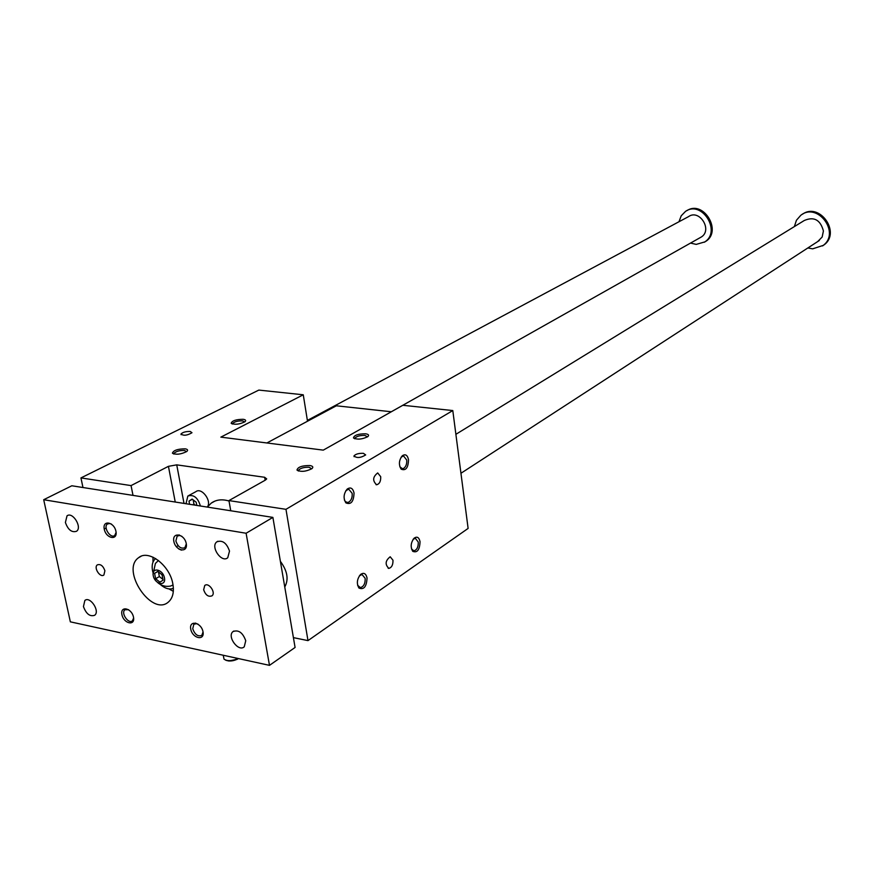 <?xml version="1.0" encoding="UTF-8"?>
<svg xmlns="http://www.w3.org/2000/svg" width="874" height="874" viewBox="0 0 874 874"><rect width="100%" height="100%" fill="white"/><g stroke="black" fill="none" stroke-linecap="round" stroke-linejoin="round"><path stroke-width="1.31" d="M168.431 466.334L131.056 485.594L80.954 477.914L258.824 390.088L303.267 394.786L220.849 437.131L323.282 450.132L402.838 405.285L452.798 410.562L285.973 509.324L228.933 500.584L265.335 480.132L266.701 478.897L264.647 477.28L176.734 464.859L168.431 466.334L175.237 502.037M133.012 495.394L131.056 485.594M225.536 660.11C229.305 661.662 233.631 661.159 238.515 658.592M229.032 661.017L237.269 659.302M228.704 661.006L237.564 659.149M307.506 421.224L303.267 394.786M293.413 637.627L307.987 640.62L468.114 528.42L452.798 410.562M365.583 433.799C358.22 433.81 354.178 435.176 353.467 437.896C357.269 439.83 362.033 439.425 367.757 436.672C369.32 435.23 368.599 434.269 365.583 433.799M309.855 465.536C302.087 465.525 297.794 467.033 296.985 470.059C300.874 472.124 305.834 471.665 311.854 468.693C313.569 467.131 312.903 466.071 309.855 465.536M243.18 419.302C245.725 419.695 246.304 420.525 244.906 421.771C239.356 424.436 234.767 424.928 231.162 423.256C232.102 420.689 236.1 419.378 243.18 419.302M185.179 448.843C187.735 449.28 188.249 450.176 186.719 451.53C180.885 454.404 176.122 454.95 172.418 453.169C173.467 450.339 177.728 448.897 185.179 448.843M363.398 453.322C358.843 453.169 355.696 454.032 353.981 455.9C356.756 458.304 360.656 457.976 365.671 454.928L363.398 453.322M190.259 431.472L191.974 432.728C187.211 435.536 183.551 435.951 180.984 433.996C182.808 432.215 185.9 431.374 190.259 431.472M284.76 586.978C288.901 579.484 287.437 570.93 280.379 561.337M207.357 507.084L211.191 503.162C216.097 499.655 222.04 498.934 229.01 501.01M354.877 438.77L354.877 438.169C356.712 436.213 360.077 435.296 364.982 435.449L367.484 436.88M298.504 471.01L298.482 470.256C300.503 468.082 304.086 467.087 309.21 467.273L311.657 468.846M244.644 421.967L242.568 420.875C237.815 420.776 234.483 421.672 232.571 423.562L232.528 424.032M186.533 451.661L184.523 450.481C179.563 450.35 176.024 451.334 173.904 453.42L173.882 454.01M207.269 507.073C212.218 501.173 201.588 486.884 195.842 491.691L188.828 495.503M230.758 510.766L228.933 500.584M307.987 640.62L285.973 509.324M420.044 541.705C419.072 537.39 417.127 536.177 414.221 538.1C410.758 542.525 410.267 546.938 412.757 551.341C417.269 553.067 419.695 549.855 420.044 541.705M367.036 577.954C365.955 573.475 363.813 572.295 360.623 574.415C356.963 578.981 356.406 583.526 358.963 588.06C363.934 590.005 366.632 586.64 367.036 577.954M408.529 459.702C408.224 467.885 405.765 471.031 401.166 469.152C398.511 464.695 398.894 460.237 402.313 455.758C405.394 453.737 407.459 455.048 408.529 459.702M354.046 492.969C353.686 501.698 350.966 504.997 345.875 502.867C343.143 498.289 343.58 493.69 347.186 489.09C350.561 486.84 352.845 488.129 354.046 492.969M392.972 560.223L390.197 556.771C385.292 560.66 384.844 564.528 388.854 568.384C391.738 567.543 393.103 564.822 392.972 560.223M380.703 476.691C380.878 481.279 379.524 483.967 376.639 484.753C372.379 480.831 372.728 476.887 377.699 472.932L380.703 476.691M82.964 487.517L80.954 477.914M344.389 499.994L345.35 501.545L347.404 502.506L349.01 502.004C351.435 500.114 352.473 497.219 352.146 493.318L348.682 489.123L345.787 490.784M399.833 466.771L402.411 468.715L403.821 468.289C406.039 466.53 407 463.777 406.716 460.03L403.504 455.911L401.09 457.222M359.389 575.835L361.989 574.469L365.168 578.326C365.343 583.548 363.748 586.64 360.383 587.612L357.608 585.285M413.118 539.334L415.303 538.253L418.264 542.055C418.406 547.004 416.953 549.943 413.915 550.838L411.523 549.014M186.009 503.73L187.855 496.028C193.646 494.28 197.83 497.59 200.408 505.991M189.582 504.287L188.992 501.119L192.105 499.076L196.202 502.244L196.803 505.423M192.717 504.79L193.952 504.112L195.372 505.205M193.165 499.906L193.952 504.112M188.992 501.119L192.356 499.273M266.876 442.976L336.337 405.798L391.344 411.763M223.241 655.249L224.017 659.138C227.295 661.334 231.992 661.115 238.11 658.504M269.487 665.354L295.084 647.459L272.885 517.397L71.832 485.769L43.7 499.72L70.346 621.84L269.487 665.354L246.107 533.249L272.885 517.397M176.34 546.709L178.143 545.671M802.496 214.217C819.441 201.872 841.159 232.397 824.204 244.764L822.532 245.933M817.66 241.595L822.15 237.051L823.417 230.987C820.413 219.833 814.044 216.337 804.309 220.488L455.889 434.312M794.357 226.595L796.443 220.248L800.737 215.354C817.398 201.654 840.657 232.637 823.242 245.397L812.656 248.839L807.849 247.965M678.978 221.745L681.217 215.802L685.456 211.453C701.636 199.742 721.673 231.249 704.815 241.901L696.228 244.392L690.526 243.081M307.375 420.405L688.537 216.632C699.353 208.744 712.758 229.84 701.44 236.93L699.976 237.761M687.117 210.536C703.45 199.851 722.383 230.922 705.875 241.3L704.28 242.262M152.895 572.284L152.524 570.7C151.552 565.183 152.568 561.152 155.583 558.606L155.648 558.552M173.369 588.322C169.392 589.841 165.066 588.584 160.412 584.553M153.081 574.174L155.397 563.468L158.445 560.463M173.03 584.979L170.55 586.061C165.699 586.957 161.406 585.799 157.681 582.597M158.456 571.935L159.363 576.556L162.957 579.418M178.7 548.938L181.464 550.15M172.833 583.843C174.254 592.146 172.768 598.22 168.354 602.077C151.77 616.88 120.404 570.056 138.605 557.688C148.427 549.08 169.807 565.27 172.833 583.843M152.972 557.142L152.994 562.135M168.933 588.901L173.314 591.327M190.75 629.16C188.85 619.732 201.26 622.277 203.008 631.738C204.844 641.188 192.477 638.523 190.75 629.16M198.103 624.2L196.628 623.654L193.842 624.233L192.728 628.767C194.88 634.611 197.906 636.829 201.818 635.398L203.041 631.935M133.482 617.099C131.646 607.9 119.957 605.496 121.934 614.673C123.747 623.796 135.404 626.308 133.482 617.099M128.576 609.681L124.938 609.768C120.568 612.816 128.412 624.397 132.411 620.813L133.624 617.994M173.839 541.388C175.641 551.112 188.15 553.362 186.249 543.552C184.425 533.719 171.872 531.6 173.839 541.388M181.912 536.352L179.782 535.489L177.16 536.057L175.871 541.006C177.946 546.851 180.951 549.08 184.895 547.725L186.304 543.901M115.936 531.294C117.924 540.831 106.158 538.723 104.268 529.262C102.225 519.735 114.035 521.734 115.936 531.294M111.501 524.127L109.807 523.493L107.491 523.963C102.837 526.935 110.441 539.018 114.723 535.478L116.1 532.419M203.653 589.775C205.576 595.139 208.362 597.161 211.978 595.839C216.228 592.736 208.657 581.92 204.734 585.504L203.653 589.775M104.902 570.755L103.897 574.994C100.193 578.14 93.332 567.499 97.364 564.855C100.597 563.839 103.11 565.806 104.902 570.755M245.747 640.729L244.25 646.804C238.515 652.419 226.694 636.436 232.987 631.596C238.515 629.52 242.764 632.568 245.747 640.729M83.445 606.578C86.165 613.909 89.891 616.815 94.621 615.296C100.368 611.396 90.142 595.871 84.854 600.449L83.445 606.578M229.512 551.09C226.639 542.929 222.411 539.848 216.839 541.836C210.099 546.589 221.548 563.326 227.743 557.754L229.512 551.09M65.397 522.477L67.014 515.835C72.662 511.334 82.571 527.503 76.486 531.294C71.723 532.736 68.03 529.808 65.397 522.477M246.107 533.249L43.7 499.72M154.578 573.377L155.638 578.741L159.898 582.139L163.11 580.172L162.051 574.797L157.779 571.399L154.578 573.377L157.866 571.465M153.256 575.704C154.927 584.509 166.235 586.716 164.454 577.845C162.761 568.963 151.421 566.855 153.256 575.704M155.638 578.741L159.363 576.556M265.161 480.23L264.647 477.28M184.021 503.413L176.734 464.859M211.191 503.162L214.895 501.108M354.702 438.715L353.467 437.896M354.877 438.169L354.975 438.803M298.46 470.999L296.985 470.059M298.482 470.256L298.613 471.042M232.287 423.966L231.162 423.256M173.729 453.967L172.418 453.169M173.904 453.42L174.024 454.043M353.981 455.9L354.101 456.687M180.984 433.996L181.115 434.695M376.639 484.753L376.038 484.666M388.854 568.384L388.165 568.264M347.404 502.506L346.661 502.397M345.35 501.545L345.875 502.867M346.443 490.096L347.186 489.09M402.302 455.758L401.548 456.763M402.411 468.715L401.822 468.639M400.598 467.885L401.166 469.152M360.383 587.612L359.531 587.459M358.46 586.705L358.963 588.06M359.837 575.387L360.623 574.415M413.915 550.838L413.227 550.729M412.211 550.041L412.757 551.341M413.424 539.05L414.221 538.1M823.242 245.397L824.204 244.764M704.815 241.901L705.875 241.3M138.605 557.688L141.118 556.257M201.818 635.398L203.052 634.6M193.842 624.233L195.689 623.064M124.938 609.768L125.506 609.429M184.895 547.725L186.228 546.949M177.16 536.057L179.214 534.888M107.491 523.963L108.136 523.624M204.734 585.504L205.346 585.132M233.85 631.028L232.987 631.596M85.586 600.034L84.854 600.449M217.845 541.246L216.839 541.836M67.855 515.409L67.014 515.835M391.301 411.763L701.44 236.93M104.225 529.01L106.115 528.005M460.948 473.271L819.32 240.514"/></g></svg>
